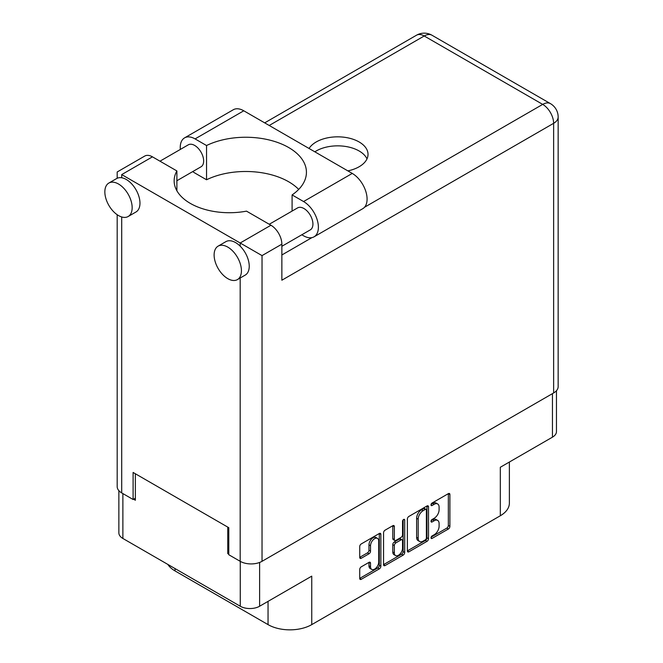 <?xml version="1.0" encoding="UTF-8"?>
<svg xmlns="http://www.w3.org/2000/svg" width="663" height="663" viewBox="0 0 663 663"><rect width="100%" height="100%" fill="white"/><g stroke="black" fill="none" stroke-linecap="round" stroke-linejoin="round"><path stroke-width="0.99" d="M377.529 538.397L375.962 537.494A5.793 3.348 120 0 0 373.062 537.784A5.793 3.348 120 0 0 368.968 544.878L370.526 545.782A5.793 3.348 120 0 1 374.628 538.679A5.793 3.348 120 0 1 377.529 538.397A5.793 3.348 120 0 1 378.722 541.049L378.722 562.017A5.793 3.348 120 0 1 376.194 567.843A5.793 3.348 120 0 1 371.728 569.401A5.793 3.348 120 0 1 370.526 566.749L370.526 563.252A2.163 1.251 120 0 0 370.078 562.257A2.163 1.251 120 0 0 368.993 562.365L361.26 566.832A2.163 1.251 120 0 0 359.727 569.492L359.727 578.426A2.163 1.251 120 0 0 360.175 579.412A2.163 1.251 120 0 0 361.26 579.305L379.335 568.871A2.163 1.251 120 0 0 380.869 566.219L380.869 534.37A2.163 1.251 120 0 0 380.421 533.375A2.163 1.251 120 0 0 379.335 533.483L361.26 543.925A2.163 1.251 120 0 0 359.727 546.577L359.727 557.368A2.163 1.251 120 0 0 360.175 558.362A2.163 1.251 120 0 0 361.26 558.254L368.993 553.787A2.163 1.251 120 0 0 370.526 551.135L370.526 545.782M403.626 519.46L404.695 520.082A1.517 0.878 120 0 0 404.38 519.386A1.517 0.878 120 0 0 403.626 519.46A1.517 0.878 120 0 0 402.549 521.325L402.549 534.768A2.163 1.251 120 0 1 401.016 537.42L395.886 540.386A2.163 1.251 120 0 1 394.8 540.494A2.163 1.251 120 0 1 394.352 539.5L394.352 526.588A2.163 1.251 120 0 0 393.905 525.593A2.163 1.251 120 0 0 392.819 525.701L394.352 526.588M407.38 519.063L407.38 550.912A2.163 1.251 120 0 0 407.828 551.906A2.163 1.251 120 0 0 408.914 551.798L426.989 541.356A2.163 1.251 120 0 0 428.522 538.704L428.522 506.855A2.163 1.251 120 0 0 428.074 505.869A2.163 1.251 120 0 0 426.989 505.977L408.914 516.411A2.163 1.251 120 0 0 407.38 519.063M434.19 534.726L432.085 535.936A1.517 0.878 120 0 0 431.091 537.279A1.517 0.878 120 0 0 431.323 538.489A1.517 0.878 120 0 0 432.085 538.414L448.362 529.016A2.163 1.251 120 0 0 449.895 526.364L449.895 494.515A2.163 1.251 120 0 0 449.448 493.529A2.163 1.251 120 0 0 448.362 493.637L432.085 503.035A1.517 0.878 120 0 0 431.091 504.369A1.517 0.878 120 0 0 431.323 505.587A1.517 0.878 120 0 0 432.085 505.513L434.19 504.294A6.937 4.003 120 0 1 437.655 503.946A6.937 4.003 120 0 1 439.097 507.12L439.097 509.781A6.937 4.003 120 0 1 434.19 518.267L432.085 519.485A1.517 0.878 120 0 0 431.091 520.82A1.517 0.878 120 0 0 431.323 522.038A1.517 0.878 120 0 0 432.085 521.963L434.19 520.745A6.937 4.003 120 0 1 437.655 520.405A6.937 4.003 120 0 1 439.097 523.579L439.097 526.231A6.937 4.003 120 0 1 434.19 534.726M383.554 564.636L401.604 554.21L403.162 555.113A2.163 1.251 120 0 0 404.695 552.461L404.695 520.082M403.162 555.113L385.087 565.556A2.163 1.251 120 0 1 384.001 565.663A2.163 1.251 120 0 1 383.554 564.669L383.554 532.82A2.163 1.251 120 0 1 385.087 530.168L392.819 525.701M259.614 562.448L259.614 606.239L311.751 576.139L311.751 624.621L500.316 515.756L500.316 467.266L552.453 437.166L552.453 393.64M175.015 568.564L175.015 570.909L268.043 624.621L268.043 601.374M175.015 570.909A30.904 17.843 180 0 1 167.847 564.428M509.375 462.045L509.375 503.142A30.904 17.843 180 0 1 500.316 515.756M311.751 624.621A30.904 17.843 180 0 1 268.043 624.621M259.614 606.239A13.691 7.898 180 0 1 240.263 606.239L122.879 538.464A13.691 7.898 180 0 1 118.868 532.878L118.868 490.653M228.785 553.017L227.774 553.605L228.785 554.193M227.774 553.605L227.774 527.11M133.57 499.214L135.36 500.25L135.36 473.755M437.655 520.405L436.097 519.502A6.937 4.003 120 0 0 432.632 519.842L434.19 520.745M431.132 520.712L432.632 519.842M437.655 503.946L436.097 503.051A6.937 4.003 120 0 0 432.632 503.391L434.19 504.294M431.132 504.261L432.632 503.391M431.132 537.163L446.804 528.113A2.163 1.251 120 0 0 448.337 525.461L448.337 493.653L449.895 494.515M407.38 550.878L425.431 540.461A2.163 1.251 120 0 0 426.964 537.801L426.964 505.993L428.522 506.855M425.306 539.856A1.517 0.878 120 0 0 426.375 538L426.375 510.046A1.517 0.878 120 0 0 426.06 509.35A1.517 0.878 120 0 0 425.306 509.424L423.085 510.709A6.937 4.003 120 0 0 418.179 519.195L418.179 538.306A6.937 4.003 120 0 0 419.613 541.48A6.937 4.003 120 0 0 423.085 541.141L425.306 539.856M426.06 509.35L424.502 508.446A1.517 0.878 120 0 0 423.74 508.521L425.306 509.424M419.613 541.48L418.055 540.577A6.937 4.003 120 0 1 416.621 537.403L416.621 518.3A6.937 4.003 120 0 1 421.519 509.806L423.74 508.521M392.794 525.718L392.794 538.596A2.163 1.251 120 0 0 393.242 539.591L394.8 540.494M403.137 519.883L403.137 551.558L404.695 552.461M394.352 552.901A5.793 3.348 120 0 0 395.554 555.553A5.793 3.348 120 0 0 400.021 554.003A5.793 3.348 120 0 0 402.549 548.168L402.549 540.784A2.163 1.251 120 0 0 402.101 539.79A2.163 1.251 120 0 0 401.016 539.897L395.886 542.864A2.163 1.251 120 0 0 394.352 545.516L394.352 552.901L392.794 551.997A5.793 3.348 120 0 0 393.996 554.658L395.554 555.553M402.101 539.79L400.543 538.886A2.163 1.251 120 0 0 399.457 538.994L401.016 539.897M392.794 551.997L392.794 544.613A2.163 1.251 120 0 1 394.328 541.961L399.457 538.994M401.604 554.21A2.163 1.251 120 0 0 403.137 551.558M371.728 569.401L370.169 568.498A5.793 3.348 120 0 1 368.968 565.846L368.968 562.381M359.727 557.334L367.435 552.884A2.163 1.251 120 0 0 368.968 550.232L368.968 544.878M359.727 578.393L377.777 567.967A2.163 1.251 120 0 0 379.311 565.315L379.311 533.5M556.464 390.706L556.464 431.58A13.691 7.898 180 0 1 552.453 437.166M298.698 189.419A60.706 35.048 0 0 0 206.541 179.772L195.071 173.151A20.976 12.108 60 0 1 192.734 171.584M180.336 149.432A20.976 12.108 60 0 1 180.245 147.468A20.976 12.108 60 0 1 184.587 137.863A20.976 12.108 60 0 1 195.071 138.907L243.777 110.787A20.976 12.108 60 0 0 233.285 109.751L184.587 137.863M241.431 270.753A19.318 11.155 -120 0 0 233.003 251.318A19.318 11.155 -120 0 0 218.119 246.139A19.318 11.155 -120 0 0 214.116 254.982A19.318 11.155 -120 0 0 222.544 274.424A19.318 11.155 -120 0 0 237.429 279.595A19.318 11.155 -120 0 0 241.431 270.753M237.429 279.595L245.235 275.087A19.318 11.155 -120 0 0 249.238 266.244A19.318 11.155 -120 0 0 240.18 246.172A19.318 11.155 -120 0 0 225.917 241.63L218.119 246.139M132.161 207.668A19.318 11.155 -120 0 0 123.732 188.226A19.318 11.155 -120 0 0 108.848 183.054A19.318 11.155 -120 0 0 104.845 191.897A19.318 11.155 -120 0 0 113.282 211.34A19.318 11.155 -120 0 0 128.166 216.511A19.318 11.155 -120 0 0 132.161 207.668M128.166 216.511L135.965 212.003A19.318 11.155 -120 0 0 139.968 203.16A19.318 11.155 -120 0 0 121.702 177.767A19.318 11.155 -120 0 0 116.655 178.546L108.848 183.054M347.843 170.872A30.357 17.528 0 0 0 359.131 166.753A30.357 17.528 0 0 0 368.023 154.363A30.357 17.528 0 0 0 349.285 138.169A30.357 17.528 0 0 0 316.201 141.973A30.357 17.528 0 0 0 309.066 148.487M314.842 151.819A30.357 17.528 180 0 1 316.201 150.982A30.357 17.528 180 0 1 345.547 146.448A30.357 17.528 180 0 1 366.995 158.863M159.974 161.184L188.333 144.807A12.696 7.326 60 0 1 198.113 148.214A12.696 7.326 60 0 1 203.657 160.985A12.696 7.326 60 0 1 201.03 166.794L176.888 180.734M269.244 224.268L297.604 207.892A12.696 7.326 60 0 1 307.383 211.298A12.696 7.326 60 0 1 312.928 224.069A12.696 7.326 60 0 1 310.292 229.879L281.858 246.296M206.541 179.772L206.541 145.528L195.071 138.907M117.177 178.272L117.177 171.982L144.733 156.07A15.456 8.926 60 0 1 152.457 156.841L121.702 174.593C115.81 171.187 115.81 171.187 121.702 174.593L262.034 255.611L262.034 561.312A15.456 8.926 180 0 1 240.18 561.312L228.785 554.732L228.785 527.698L133.097 472.454L133.097 499.488L121.702 492.907A15.456 8.926 180 0 1 117.177 486.601L117.177 214.713M240.18 246.172L240.18 242.998L270.935 225.238L246.503 211.141A55.186 31.865 0 0 1 174.145 180.858A55.186 31.865 0 0 1 176.888 170.946L152.457 156.841M270.935 225.238A15.456 8.926 60 0 1 281.858 244.166L281.858 280.217L553.63 123.318L553.63 392.96L262.034 561.312M133.097 499.488L135.36 498.178M364.517 207.262L542.699 104.389A15.456 8.926 60 0 1 553.63 123.318A15.456 8.926 180 0 0 558.155 117.003L558.155 386.653A15.456 8.926 180 0 1 553.63 392.96M176.888 190.77L176.888 170.946M292.093 211.074L292.093 194.922L303.563 201.535A20.976 12.108 60 0 1 317.262 220.017A20.976 12.108 60 0 1 314.047 236.824A20.976 12.108 60 0 1 303.563 235.788L301.814 234.777M303.563 201.535L352.26 173.424A20.976 12.108 60 0 1 365.959 191.905A20.976 12.108 60 0 1 362.744 208.704L314.047 236.824M292.093 194.922A60.706 35.048 0 0 0 306.43 172.297A60.706 35.048 0 0 0 271.283 140.506A60.706 35.048 0 0 0 206.541 145.528M352.26 173.424L243.777 110.787M240.263 606.239L240.263 561.354M122.879 493.587L122.879 538.464M431.008 521.342L432.085 521.963M431.008 504.891L432.085 505.513M448.337 525.461L449.895 526.364M446.804 528.113L448.362 529.016M431.008 537.801L432.085 538.414M426.964 537.801L428.522 538.704M425.431 540.461L426.989 541.356M407.38 550.912L408.914 551.798M421.519 509.806L423.085 510.709M416.621 518.3L418.179 519.195M416.621 537.403L418.179 538.306M383.554 564.669L385.087 565.556M392.794 538.596L394.352 539.5M394.328 541.961L395.886 542.864M392.794 544.613L394.352 545.516M368.993 562.365L370.526 563.252M368.968 565.846L370.526 566.749M368.968 550.232L370.526 551.135M367.435 552.884L368.993 553.787M359.727 557.368L361.26 558.254M379.335 533.483L380.869 534.37M379.311 565.315L380.869 566.219M377.777 567.967L379.335 568.871M359.727 578.426L361.26 579.305M240.18 561.312L240.18 278.004M121.702 174.593L121.702 177.767M121.702 216.958L121.702 492.907M558.155 117.003A15.456 15.456 0 0 0 550.431 103.627A15.456 8.926 120 0 0 542.699 104.389L424.221 35.984L269.219 125.473M281.858 254.982L311.908 237.636M281.858 244.166L262.034 255.611M416.497 35.222A15.456 8.926 60 0 1 424.221 35.984A15.456 8.926 120 0 1 431.953 35.222A15.456 15.456 0 0 0 416.497 35.222L264.694 122.862M550.431 103.627L431.953 35.222"/></g></svg>
